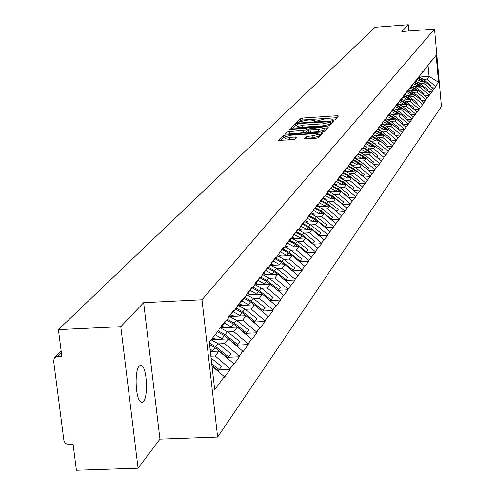 <?xml version="1.0" encoding="UTF-8"?>
<svg xmlns="http://www.w3.org/2000/svg" width="495" height="495" viewBox="0 0 495 495"><rect width="100%" height="100%" fill="white"/><g stroke="black" fill="none" stroke-linecap="round" stroke-linejoin="round"><path stroke-width="0.74" d="M333.358 120.205L334.948 119.852L338.481 115.972L336.903 115.737L302.649 118.027L300.391 118.515L296.493 122.482L299.19 122.234L299.698 121.727L306.968 120.143L309.839 119.951L314.907 120.415L314.331 121.287L315.445 121.393L324.769 118.955L327.647 118.763L332.782 119.233L332.232 120.099L333.358 120.205M139.188 366.04L140.716 365.199L142.288 366.034C147.157 370.433 148.055 396.86 143.482 401.587L141.879 402.528L140.221 401.6C135.358 396.99 134.597 370.371 139.188 366.04M304.611 138.55L306.238 138.823L316.373 138.167L318.749 137.635L323.037 132.852L285.782 135.017L283.418 135.537L278.716 140.345L292.52 139.714L294.909 139.182L296.876 137.053L289.235 137.282L284.91 136.868L291.308 135.172L314.777 133.638L319.188 134.071L312.815 135.748L306.51 136.533L304.629 138.699M143.649 302.668L120.786 326.675L58.404 329.627L375.123 27.25L408.301 24.75L401.847 31.525L434.523 29.087L201.991 299.772L143.649 302.668L159.965 439.133L217.633 437.06L201.991 299.772M327.492 126.015L329.794 125.507L333.828 121.083L332.232 120.842L297.569 123.144L295.28 123.645L290.831 128.18L327.492 126.015M328.494 126.937L324.349 131.484L322.016 132.004L284.86 134.176L286.846 132.103L289.185 131.59L305.817 130.136L307.073 128.75L305.458 128.595L290.645 129.572L289.532 129.467L291.178 129.034L326.886 126.683L328.494 126.937M217.633 437.06L441.429 106.468L434.523 29.087M218.969 369.932L230.169 369.456L230.076 368.664L215.195 356.016L210.882 356.202M230.169 369.456L224.377 377.419L224.291 376.615L214.7 389.788L209.292 342.2L219.031 329.887L218.939 329.076L224.817 321.651L224.903 322.455L228.603 317.771L228.517 316.979L234.172 309.839L234.259 310.625L237.823 306.12L237.736 305.335L243.175 298.46L243.262 299.234L246.689 294.896L246.609 294.129L251.85 287.508L251.93 288.263L255.241 284.087L255.154 283.332L260.209 276.946L260.29 277.695L263.476 273.661L263.396 272.924L268.271 266.762L268.352 267.498L271.427 263.606L271.347 262.876L276.055 256.936L276.13 257.654L279.1 253.898L279.025 253.186L283.567 247.444L283.641 248.15L286.512 244.524L286.438 243.818L290.831 238.274L290.905 238.967L293.677 235.465L293.603 234.772L297.848 229.408L297.922 230.095L300.601 226.698L300.533 226.017L307.308 218.221L307.24 217.546L313.799 210.01L313.731 209.348L317.58 204.485L317.648 205.14L320.079 202.059L320.018 201.409L323.749 196.694L323.817 197.338L326.174 194.356L326.106 193.712L329.726 189.139L329.794 189.777L332.077 186.887L332.015 186.25L335.523 181.82L335.591 182.445L337.807 179.636L337.745 179.017L341.154 174.71L341.216 175.329L343.369 172.606L343.307 171.988L346.611 167.811L346.673 168.424L348.765 165.776L348.703 165.169L351.92 161.116L351.976 161.717L354.005 159.143L353.95 158.549L357.068 154.607L357.13 155.201L359.104 152.701L359.048 152.114L362.08 148.277L362.136 148.865L364.054 146.44L363.998 145.852L366.95 142.127L367.005 142.708L368.874 140.345L368.818 139.769L373.558 134.417L373.502 133.848L378.118 128.65L378.062 128.087L380.785 124.653L380.834 125.21L382.555 123.032L382.505 122.482L385.153 119.134L385.203 119.685L386.88 117.562L386.83 117.018L389.41 113.763L389.46 114.302L391.093 112.235L391.044 111.697L395.202 107.044L395.146 106.512L397.596 103.412L397.646 103.944L399.199 101.976L399.149 101.45L401.544 98.437L401.587 98.957L403.103 97.039L403.054 96.519L405.386 93.58L405.436 94.093L406.865 91.711L409.136 88.84L409.186 89.348L410.584 87.015L412.799 84.212L412.849 84.719L414.21 82.436L417.799 78.457L417.749 77.963L421.257 74.083L421.208 73.594L423.275 70.983L423.324 71.466L433.051 58.639L433.094 59.109L436.138 55.261L438.545 82.244L435.538 86.384L426.968 79.107L423.305 79.367M431.43 87.139L435.575 86.854L435.538 86.384M435.575 86.854L432.389 90.709L423.72 83.352L420.02 83.606M428.181 91.47L432.432 91.179L432.389 90.709M432.432 91.179L429.171 95.127L420.404 87.689L416.654 87.949M424.852 95.906L429.214 95.609L429.171 95.127M429.214 95.609L425.873 99.656L417.007 92.126L413.22 92.392M421.455 100.442L425.917 100.139L425.873 99.656M425.917 100.139L422.507 104.284L413.535 96.674L409.699 96.933M417.966 105.082L422.551 104.773L422.507 104.284M422.551 104.773L419.055 109.024L409.978 101.32L406.098 101.586M414.402 109.834L419.098 109.519L419.055 109.024M419.098 109.519L415.522 113.881L406.333 106.085L402.41 106.351M410.745 114.704L415.565 114.382L415.522 113.881M415.565 114.382L411.902 118.85L402.608 110.96L398.63 111.227M407.001 119.685L411.951 119.357L411.902 118.85M411.951 119.357L408.196 123.948L398.784 115.96L394.762 116.226M403.165 124.79L408.245 124.455L408.196 123.948M408.245 124.455L404.396 129.164L394.868 121.077L390.79 121.349M399.23 130.024L404.446 129.684L404.396 129.164M404.446 129.684L400.498 134.516L390.852 126.33L386.725 126.596M395.189 135.389L400.548 135.042L400.498 134.516M400.548 135.042L396.507 140.005L386.737 131.713L382.555 131.986M391.05 140.889L396.557 140.537L396.507 140.005M396.557 140.537L392.411 145.635L382.511 137.233L378.279 137.505M386.799 146.532L392.461 146.174L392.411 145.635M392.461 146.174L388.204 151.408L378.18 142.9L373.892 143.173M382.437 152.324L388.259 151.953L388.204 151.408M388.259 151.953L383.891 157.336L373.731 148.717L369.388 148.989M377.951 158.264L383.941 157.893L383.891 157.336M383.941 157.893L379.461 163.424L369.165 154.688L364.759 154.966M373.348 164.365L379.51 163.987L379.461 163.424M379.51 163.987L374.907 169.68L364.475 160.826L360.007 161.104M368.614 170.639L374.963 170.249L374.907 169.68M374.963 170.249L370.229 176.109L359.655 167.124L355.125 167.409M363.751 177.08L370.285 176.678L370.229 176.109M370.285 176.678L365.421 182.711L354.698 173.609L350.101 173.887M358.745 183.701L365.477 183.292L365.421 182.711M365.477 183.292L360.478 189.505L349.6 180.273L344.941 180.551M353.591 190.507L360.533 190.092L360.478 189.505M360.533 190.092L355.391 196.496L344.359 187.129L339.632 187.407M348.288 197.511L355.447 197.09L355.391 196.496M355.447 197.09L350.157 203.686L338.964 194.182L334.162 194.467M342.831 204.72L350.213 204.293L350.157 203.686M350.213 204.293L344.768 211.093L333.407 201.446L328.538 201.731M337.206 212.145L344.823 211.705L344.768 211.093M344.823 211.705L339.211 218.722L327.684 208.927L322.74 209.218M331.409 219.792L339.273 219.341L339.211 218.722M339.273 219.341L333.494 226.58L321.787 216.643L316.769 216.928M325.425 227.669L333.556 227.211L333.494 226.58M333.556 227.211L327.591 234.686L315.705 224.588L310.606 224.879M319.256 235.793L327.659 235.329L327.591 234.686M327.659 235.329L321.509 243.045L309.437 232.792L304.252 233.077M312.883 244.171L321.577 243.695L321.509 243.045M321.577 243.695L315.228 251.67L302.965 241.251L297.699 241.541M306.306 252.815L315.296 252.332L315.228 251.67M315.296 252.332L308.744 260.58L296.282 249.994L290.93 250.278M299.506 261.744L308.818 261.249L308.744 260.58M308.818 261.249L302.049 269.781L289.377 259.015L283.938 259.306M292.489 270.963L302.117 270.462L302.049 269.781M302.117 270.462L295.125 279.291L282.243 268.346L276.711 268.637M285.417 280.486L295.199 279.984L295.125 279.291M295.199 279.984L287.966 289.13L274.867 277.998L269.237 278.283M278.103 290.33L288.041 289.829L287.966 289.13M288.041 289.829L280.56 299.302L267.232 287.979L261.502 288.269M270.536 300.514L280.634 300.019L280.56 299.302M280.634 300.019L276 306.399L275.919 305.675L272.894 309.839L259.324 298.318L253.496 298.603M262.697 311.064L272.968 310.569L272.894 309.839M272.968 310.569L268.166 317.177L268.086 316.441L264.943 320.76L251.132 309.022L245.198 309.313M254.579 321.991L265.023 321.496L264.943 320.76M265.023 321.496L260.048 328.346L259.962 327.603L256.707 332.077L242.643 320.123L236.598 320.414M246.17 333.314L256.787 332.826L256.707 332.077M256.787 332.826L251.627 339.935L251.54 339.174L248.162 343.815L233.838 331.644L227.675 331.928M237.439 345.065L248.249 344.582L248.162 343.815M248.249 344.582L242.884 351.957L242.804 351.184L239.295 356.004L224.693 343.598L218.413 343.883M228.381 357.26L239.382 356.784L239.295 356.004M239.382 356.784L233.813 364.438L233.727 363.652L230.076 368.664M215.195 356.016L218.957 351.104L210.35 351.487M218.969 329.385L224.903 322.455M233.727 363.652L218.957 351.104M224.693 343.598L228.313 338.871L211.315 339.644M228.554 317.289L234.259 310.625M242.804 351.184L228.313 338.871M233.838 331.644L237.322 327.09L220.3 327.882M237.767 305.65L243.262 299.234M251.54 339.174L237.322 327.09M242.643 320.123L246.003 315.736L229.587 316.522M246.64 294.451L251.93 288.263M259.962 327.603L246.003 315.736M251.132 309.022L254.374 304.79L238.528 305.563M255.191 283.654L260.29 277.695M268.086 316.441L254.374 304.79M259.324 298.318L262.449 294.228L247.135 294.995M263.433 273.246L268.352 267.498M275.919 305.675L262.449 294.228M267.232 287.979L270.245 284.031L255.432 284.786M271.384 263.21L276.13 257.654M283.487 295.28L270.245 284.031M274.867 277.998L277.782 274.18L263.433 274.923M279.056 253.514L283.641 248.15M290.794 285.244L277.782 274.18M282.243 268.346L285.064 264.664L271.161 265.394M286.475 244.153L290.905 238.967M297.86 275.536L285.064 264.664M289.377 259.015L292.106 255.451L278.617 256.175M293.64 235.1L297.922 230.095M304.691 266.149L292.106 255.451M296.282 249.994L298.918 246.541L285.832 247.253M300.57 226.351L304.71 221.5M311.305 257.06L298.918 246.541M302.965 241.251L305.52 237.916L292.805 238.615M307.271 217.88L311.281 213.19M317.71 248.267L305.52 237.916M309.437 232.792L311.912 229.556L299.549 230.243M313.762 209.688L317.648 205.14M323.909 239.747L311.912 229.556M315.705 224.588L318.106 221.451L306.083 222.137M320.048 201.743L323.817 197.338M329.924 231.487L318.106 221.451M321.787 216.643L324.114 213.599L312.413 214.267M326.143 194.052L329.794 189.777M335.752 223.48L324.114 213.599M327.684 208.927L329.942 205.976L318.545 206.638M340.046 191.46L337.602 189.529L332.058 186.578L335.591 182.445M341.401 215.709L329.942 205.976M333.407 201.446L335.598 198.582L324.491 199.231M337.782 179.351L341.216 175.329M346.89 208.172L335.598 198.582M338.964 194.182L341.092 191.398L330.264 192.041M343.338 172.328L346.673 168.424M352.217 200.852L341.092 191.398M344.359 187.129L346.426 184.425L335.864 185.056M348.74 165.509L351.976 161.717M357.396 193.737L346.426 184.425M349.6 180.273L351.611 177.643L341.303 178.268M353.981 158.883L357.13 155.201M362.427 186.825L351.611 177.643M354.698 173.609L356.654 171.053L346.587 171.672M359.079 152.448L362.136 148.865M367.315 180.106L356.654 171.053M359.655 167.124L361.554 164.643L351.722 165.25M364.029 146.186L367.005 142.708M372.073 173.572L361.554 164.643M364.475 160.826L366.325 158.406L356.716 159.006M368.849 140.104L371.739 136.713M376.701 167.217L366.325 158.406M369.165 154.688L370.965 152.336L361.573 152.924M373.533 134.182L376.349 130.884M381.206 161.03L370.965 152.336M373.731 148.717L375.488 146.421L366.3 147.009M378.093 128.422L380.834 125.21M385.593 155.003L375.488 146.421M378.18 142.9L379.888 140.667L370.897 141.242M382.536 122.809L385.203 119.685M389.862 149.131L379.888 140.667M382.511 137.233L384.176 135.055L375.377 135.624M386.861 117.346L389.46 114.302M394.026 143.414L384.176 135.055M386.737 131.713L388.358 129.591L379.739 130.154M391.075 112.025L393.605 109.055M398.079 137.839L388.358 129.591M390.852 126.33L392.436 124.257L383.996 124.814M395.177 106.833L397.646 103.944M402.033 132.406L392.436 124.257M394.868 121.077L396.415 119.06L388.142 119.611M399.18 101.778L401.587 98.957M405.894 127.11L396.415 119.06M398.784 115.96L400.288 113.986L392.182 114.531M403.085 96.847L405.436 94.093M409.656 121.937L400.288 113.986M402.608 110.96L404.075 109.042L396.124 109.574M406.896 92.033L409.186 89.348M413.325 116.894L404.075 109.042M406.333 106.085L407.769 104.21L399.972 104.736M410.609 87.337L412.849 84.719M416.914 111.969L407.769 104.21M409.978 101.32L411.376 99.489L403.611 99.953M414.241 82.758L416.419 80.196M420.416 107.161L411.376 99.489M413.535 96.674L414.903 94.885L407.391 95.399M417.78 78.278L419.915 75.778M423.831 102.459L414.903 94.885M417.007 92.126L418.343 90.381L410.974 90.888M421.239 73.91L423.324 71.466M427.173 97.874L418.343 90.381M420.404 87.689L421.709 85.982L414.47 86.483M424.617 69.64L426.653 67.252M430.433 93.388L421.709 85.982M423.72 83.352L425.001 81.681L417.885 82.176M427.921 65.464L429.907 63.137M433.626 89.001L425.001 81.681M426.968 79.107L429.06 76.372L428.057 65.303M419.185 77.065L429.06 76.372L438.545 82.244M431.151 61.386L433.094 59.109M408.876 30.999L408.301 24.75M120.786 326.675L138.062 468.208L76.416 470.25L73.087 444.244L66.726 444.058L65.117 442.951L63.948 440.841L53.608 360.855L54.438 357.823L57.29 356.419L61.807 356.214L58.404 329.627M138.062 468.208L159.965 439.133M224.291 376.615L212.021 366.189M336.916 117.692L302.847 119.969L300.589 120.458L298.621 122.438M296.988 125.186L295.484 125.606L292.805 128.304M332.244 122.822L330.889 122.908M330.74 121.671L299.166 123.521L297.563 123.874L296.944 124.74L302.018 125.204L322.938 123.818L330.245 122.209L330.74 121.671L330.932 123.552M297.13 126.534L302.222 127.178L302.018 125.204M330.938 123.645L330.443 124.183L323.136 125.798L302.222 127.178M286.853 134.306L286.846 132.103M307.234 130.705L306.021 132.134L303.689 132.654L287.05 134.102M307.197 129.981L308.626 129.888M324.714 128.83L326.898 128.688M318.365 129.671L324.633 128.038L320.271 127.617L309.783 128.669L308.54 130.055L318.365 129.671L318.57 131.676L324.838 130.036L324.652 128.18M308.577 130.098L308.744 132.06L310.365 132.215L310.161 130.21M318.57 131.676L310.365 132.215M319.201 134.219L319.393 136.094L313.019 137.783L309.084 138.037L306.498 138.804M285.101 138.724L289.445 139.312L289.235 137.282M295.138 138.94L289.445 139.312M284.934 137.152L283.629 137.554L280.733 140.475M321.404 134.72L319.263 134.863M418.9 76.973L423.095 79.2L422.291 80.24L418.034 77.987M422.291 80.24L424.19 81.737M423.095 79.2L430.619 85.14L430.019 85.944M417.044 79.41L421.567 81.922M423.528 81.78L417.786 78.346M415.577 81.186L419.803 83.438L418.98 84.503L414.686 82.226M418.98 84.503L420.923 86.037M419.803 83.438L427.414 89.447L426.789 90.288M413.665 83.68L418.244 86.223M420.249 86.081L414.389 82.578M412.174 85.505L416.443 87.782L415.602 88.865L411.271 86.569M415.602 88.865L417.588 90.43M416.443 87.782L424.141 93.858L423.479 94.743M410.213 88.054L414.841 90.622M416.895 90.48L410.961 86.928M408.697 89.923L413.003 92.218L412.143 93.332L407.769 91.006M412.143 93.332L414.173 94.935M413.003 92.218L420.787 98.363L420.1 99.291M406.673 92.522L411.357 95.127M413.461 94.978L407.453 91.377M405.139 94.44L409.483 96.76L408.604 97.899L404.186 95.554M408.604 97.899L410.677 99.538M409.483 96.76L417.359 102.979L416.635 103.95M403.06 97.1L407.793 99.736M409.953 99.588L403.864 95.931M401.495 99.068L405.881 101.413L404.978 102.576L400.523 100.207M404.978 102.576L407.1 104.253M405.881 101.413L413.845 107.706L413.09 108.727M399.31 104.408L400.04 104.73M399.211 101.741L404.149 104.451M406.358 104.303L400.195 100.59M397.757 103.802L402.188 106.177L401.266 107.366L396.773 104.971M401.266 107.366L403.437 109.086M402.188 106.177L410.25 112.544L409.458 113.609M394.991 109.042L396.26 109.562M395.431 106.543L400.412 109.284M402.676 109.135L396.433 105.367M393.927 108.653L398.413 111.053L397.46 112.272L392.925 109.853M397.46 112.272L399.688 114.029M398.413 111.053L406.568 117.494L405.739 118.614M390.629 113.838L392.387 114.518M391.551 111.462L396.588 114.234M398.908 114.079L392.585 110.255M389.998 113.615L394.54 116.053L393.568 117.303L388.99 114.852M393.568 117.303L395.845 119.097M394.54 116.053L402.8 122.574L401.928 123.744M386.199 118.781L388.414 119.592M387.579 116.504L392.665 119.307M395.041 119.153L388.637 115.267M385.976 118.707L390.567 121.17L389.577 122.457L384.955 119.976M389.577 122.457L391.904 124.294M390.567 121.17L398.933 127.778L398.023 129.003M381.862 123.911L384.343 124.79M383.507 121.671L388.649 124.511M391.087 124.35L384.59 120.403M381.855 123.923L386.502 126.423L385.481 127.735L380.816 125.235M385.481 127.735L387.87 129.622M386.502 126.423L394.967 133.112L394.014 134.392M377.654 129.232L380.172 130.123M379.337 126.968L384.528 129.839M387.028 129.678L380.445 125.668M377.623 129.275L382.332 131.806L381.286 133.155L376.559 130.618M381.286 133.155L383.73 135.085M382.332 131.806L390.908 138.575L389.905 139.918M373.341 134.69L375.891 135.593M375.055 132.4L380.302 135.308M382.864 135.141L376.194 131.07M373.286 134.764L378.05 137.325L376.98 138.711L372.197 136.137M376.98 138.711L379.486 140.691M378.05 137.325L386.737 144.187L385.692 145.592M368.868 140.271L371.504 141.205M370.668 137.975L375.965 140.92M378.601 140.747L371.825 136.608M368.831 140.394L373.663 142.993L372.562 144.416L367.717 141.811M372.562 144.416L375.13 146.446M380.649 150.808L381.385 151.39L382.462 149.942L373.663 142.993M364.202 145.988L366.999 146.966M366.158 143.699L371.516 146.675M374.22 146.501L367.333 142.288M364.091 146.124L369.152 148.809L368.02 150.27L363.113 147.628M368.02 150.27L370.662 152.355M375.402 156.098L376.967 157.336L378.069 155.851L369.152 148.809M359.549 151.891L362.371 152.875M361.536 149.57L366.943 152.59M369.728 152.411L367.637 150.765L362.724 148.116M359.407 152.058L364.524 154.78L363.367 156.278L358.392 153.605M363.367 156.278L366.071 158.419M369.982 161.512L372.426 163.443L373.558 161.921L364.524 154.78M354.779 157.954L357.619 158.951M356.784 155.603L362.253 158.66M365.112 158.48L362.971 156.791L357.99 154.106M354.599 158.165L359.772 160.918L358.578 162.459L353.535 159.743M358.578 162.459L361.356 164.656M364.394 167.05L367.766 169.717L368.93 168.151L359.772 160.918M349.872 164.179L352.737 165.188M351.902 161.803L357.433 164.897M360.372 164.717L358.176 162.979L353.127 160.262M349.656 164.433L354.884 167.217L353.659 168.801L348.548 166.048M353.659 168.801L356.518 171.06M358.621 172.724L362.971 176.164L364.171 174.556L354.884 167.217M344.836 170.577L347.719 171.598M346.871 168.17L352.477 171.307M355.497 171.121L353.244 169.34L348.127 166.58M344.576 170.874L349.866 173.702L348.604 175.329L343.357 172.514M348.604 175.329L351.537 177.649M352.663 178.534L358.046 182.791L359.277 181.139L349.866 173.702M339.65 177.161L342.565 178.194M341.699 174.716L347.385 177.897M350.491 177.711L348.177 175.88L342.992 173.083M339.36 177.501L344.699 180.366L343.406 182.036L337.961 179.141M343.406 182.036L346.42 184.425M346.5 184.48L352.985 189.61L354.247 187.908L344.699 180.366M334.323 183.93L337.256 184.975M336.377 181.448L342.144 184.678M345.343 184.487L342.967 182.606L337.708 179.765M333.983 184.319L339.391 187.221L338.054 188.942L332.547 186.009M338.054 188.942L347.768 196.626L349.068 194.875L339.391 187.221M328.841 190.891L331.798 191.949M330.901 188.372L336.749 191.658M328.457 191.342L333.921 194.275L332.547 196.051L326.978 193.075M332.547 196.051L342.404 203.841L343.747 202.04L333.921 194.275M342.163 204.15L342.404 203.841M323.198 198.062L326.18 199.132M325.264 195.506L331.198 198.842M334.595 198.637L332.083 196.651L326.471 193.663M322.765 198.563L328.296 201.539L326.879 203.365L321.243 200.351M326.879 203.365L336.878 211.278L338.258 209.422L328.296 201.539M336.6 211.631L336.878 211.278M317.388 205.45L320.395 206.533M319.461 202.851L325.481 206.236M328.989 206.031L326.397 203.983L320.723 200.958M316.905 206.007L322.493 209.02L321.038 210.901L315.334 207.844M321.038 210.901L331.192 218.939L332.609 217.027L322.493 209.02M330.87 219.335L331.192 218.939M311.392 213.054L314.43 214.156M313.477 210.418L319.597 213.859M323.204 213.648L320.543 211.544L314.801 208.469M310.866 213.679L316.522 216.736L315.018 218.672L309.245 215.572M315.018 218.672L325.326 226.828L326.787 224.86L316.522 216.736M324.968 227.279L325.326 226.828M305.198 220.888L308.286 222.008M307.308 218.215L313.527 221.71M317.252 221.5L314.504 219.328L308.694 216.216M304.642 221.587L310.359 224.681L308.812 226.685L302.971 223.542M308.812 226.685L319.281 234.964L320.791 232.935L310.359 224.681M318.879 235.472L319.281 234.964M298.807 228.968L301.95 230.113M300.713 226.178L307.265 229.816M311.114 229.6L308.286 227.36L302.402 224.204M298.2 229.736L304.004 232.885L302.408 234.946L296.499 231.759M302.408 234.946L313.038 243.361L314.597 241.263L304.004 232.885M312.593 243.924L313.038 243.361M292.217 237.309L295.41 238.472M294.166 234.481L300.805 238.175M304.778 237.953L301.863 235.645L295.911 232.446M291.555 238.144L297.452 241.343L295.8 243.472L289.816 240.242M295.8 243.472L306.603 252.023L308.212 249.864L297.452 241.343M306.108 252.648L306.603 252.023M285.417 245.916L288.659 247.098M287.409 243.051L294.141 246.801M298.244 246.578L295.237 244.196L289.21 240.947M284.693 246.832L290.676 250.08L288.975 252.283L282.917 249.004M288.975 252.283L299.951 260.97L301.616 258.737L290.676 250.08M299.407 261.657L299.951 260.97M278.388 254.801L281.692 256.008M280.436 251.906L287.255 255.711M291.499 255.488L288.393 253.025L282.292 249.734M277.596 255.797L283.685 259.108L281.921 261.379L275.795 258.05M281.921 261.379L293.083 270.214L294.797 267.906L283.685 259.108M292.483 270.969L293.083 270.214M271.13 263.983L274.49 265.221M273.228 261.051L280.139 264.924M284.532 264.689L281.327 262.152L275.146 258.805M270.27 265.072L276.458 268.438L274.632 270.784L268.42 267.405M274.632 270.784L285.98 279.774L287.756 277.386L276.458 268.438M284.408 279.811L285.38 280.585L285.98 279.774M263.451 273.438L267.04 274.737M265.772 270.511L272.782 274.44M277.33 274.205L274.013 271.582L267.758 268.191M262.69 274.657L268.983 278.085L267.096 280.517L260.778 277.076M267.096 280.517L278.635 289.655L280.473 287.187L268.983 278.085M277.986 290.472L278.635 289.655M255.55 283.233L259.337 284.588M258.062 280.294L265.172 284.291M269.88 284.05L266.459 281.339L260.123 277.893M275.616 288.597L277.949 290.577M254.845 284.582L261.249 288.065L259.293 290.584L252.871 287.081M259.293 290.584L271.037 299.883L272.937 297.328L261.249 288.065M270.363 300.731L271.037 299.883M247.537 293.405L251.367 294.785M250.086 290.423L257.295 294.488M262.177 294.247L258.631 291.437L252.196 287.929M266.471 297.644L270.289 300.892M246.683 294.834L253.236 298.398L251.219 301.01L244.679 297.439M251.219 301.01L263.167 310.476L265.134 307.828L253.236 298.398M262.468 311.355L263.167 310.476M239.233 303.942L243.107 305.341M241.826 300.917L249.133 305.05M254.195 304.802L250.532 301.894L243.986 298.324M256.93 306.968L262.35 311.572M237.996 305.384L244.938 309.109L242.847 311.813L236.189 308.175M242.847 311.813L255.012 321.453L257.047 318.706L244.938 309.109M254.288 322.363L255.012 321.453M230.633 314.857L234.556 316.286M233.263 311.788L240.681 315.989M245.935 315.742L242.135 312.729L235.472 309.09M246.986 316.577L254.319 322.381L254.127 322.641M229.296 316.423L236.338 320.209L234.166 323.012L227.391 319.306M234.166 323.012L246.553 332.832L248.669 329.986L236.338 320.209M245.805 333.772L246.553 332.832M221.717 326.18L225.677 327.634M224.383 323.062L231.914 327.344M245.594 334.119L245.836 333.797L233.43 323.965L226.642 320.253M220.269 327.869L227.415 331.724L225.163 334.632L218.264 330.858M225.163 334.632L237.779 344.638L239.976 341.68L227.415 331.724M237 345.615L237.779 344.638M212.633 337.974L216.47 339.409M215.177 334.762L222.818 339.118M236.74 346.036L237.037 345.64L224.396 335.616L217.484 331.836M211.155 339.842L218.153 343.679L215.814 346.698L209.391 343.06M215.814 346.698L228.671 356.895L230.955 353.826L218.153 343.679M227.861 357.91L228.671 356.895M210.066 348.994L213.37 351.351M227.552 358.405L227.898 357.935L215.016 347.725L209.552 344.471M211.736 363.701L219.211 369.629L221.581 366.442L211.105 358.132M218.369 370.687L219.211 369.629M211.953 365.595L218.406 370.712L217.992 371.262M61.324 352.415L57.29 356.419M332.776 120.217L332.708 119.524M314.9 121.405L314.832 120.718M300.589 120.458L300.391 118.515M302.847 119.969L302.649 118.027M337.076 117.513L336.903 115.737M295.484 125.606L295.28 123.645M297.637 123.824L297.569 123.144M332.411 122.636L332.232 120.842M323.136 125.798L322.938 123.818M330.443 124.183L330.245 122.209M289.396 133.588L289.185 131.59M303.689 132.654L303.485 130.649M306.021 132.134L305.817 130.136M307.253 130.841L307.048 128.849M291.227 129.529L291.178 129.034M327.065 128.502L326.886 126.683M306.721 138.563L306.51 136.533M309.084 138.037L308.88 136.007M313.019 137.783L312.815 135.748M295.428 138.643L295.243 136.892M283.629 137.554L283.418 135.537M285.893 136.1L285.782 135.017M321.571 134.535L321.385 132.691M422.018 80.592L421.208 81.638M418.702 84.862L417.873 85.932M415.317 89.236L414.47 90.331M411.852 93.71L410.98 94.83M408.301 98.288L407.416 99.433M404.669 102.972L403.759 104.148M400.95 107.774L400.022 108.974M397.145 112.687L396.186 113.918M393.24 117.73L392.263 118.992M389.237 122.89L388.235 124.183M385.135 128.18L384.108 129.511M380.927 133.613L379.875 134.974M376.615 139.182L375.532 140.58M372.184 144.899L371.077 146.328M367.637 150.765L366.498 152.237M362.971 156.791L361.796 158.301M358.176 162.979L356.969 164.532M353.244 169.34L352.007 170.936M348.177 175.88L346.902 177.519M342.967 182.606L341.655 184.295M337.602 189.529L336.254 191.268M332.083 196.651L330.697 198.439M326.397 203.983L324.968 205.827M320.543 211.544L319.071 213.444M314.504 219.328L312.988 221.29M308.286 227.36L306.721 229.383M301.863 235.645L300.248 237.73M295.237 244.196L293.572 246.349M288.393 253.025L286.673 255.253M281.327 262.152L279.545 264.454M274.013 271.582L272.176 273.964M266.459 281.339L264.553 283.802M258.631 291.437L256.658 293.987M250.532 301.894L248.484 304.53M242.135 312.729L240.013 315.464M233.43 323.965L231.233 326.799M224.396 335.616L222.113 338.561M215.016 347.725L212.646 350.782M142.288 366.034L139.083 366.176M61.157 351.159L55.001 357.266M332.875 120.217L332.795 119.388M315.012 121.405L314.925 120.576M330.957 123.577L330.759 121.64M297.149 126.708L296.944 124.74M307.277 130.742L307.079 128.805M308.744 132.06L308.54 130.055M285.12 138.891L284.91 136.868"/></g></svg>
